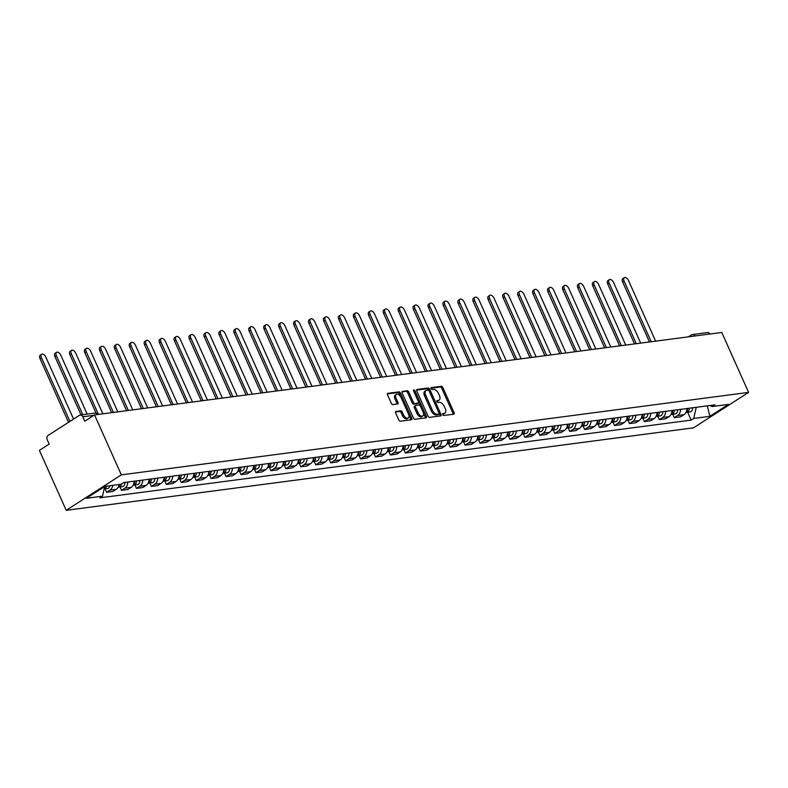 <?xml version="1.0" encoding="UTF-8"?>
<svg xmlns="http://www.w3.org/2000/svg" width="788" height="788" viewBox="0 0 788 788"><rect width="100%" height="100%" fill="white"/><g stroke="black" fill="none" stroke-linecap="round" stroke-linejoin="round"><path stroke-width="1.18" d="M442.689 414.606A1.093 0.621 57.2 0 0 443.782 415.493L453.77 414.183A1.566 0.886 57.2 0 0 453.986 414.094A1.566 0.886 57.2 0 0 454.085 412.656L442.856 387.568A1.566 0.886 57.2 0 0 441.29 386.297L431.302 387.607A1.093 0.621 57.2 0 0 432.179 389.558L433.469 389.39A5.004 2.837 57.2 0 1 438.473 393.458L439.409 395.546A5.004 2.837 57.2 0 1 439.113 400.146A5.004 2.837 57.2 0 1 438.394 400.402L437.104 400.57A1.093 0.621 57.2 0 0 437.98 402.52L439.271 402.353A5.004 2.837 57.2 0 1 444.274 406.421L445.21 408.509A5.004 2.837 57.2 0 1 444.905 413.119A5.004 2.837 57.2 0 1 444.196 413.365L442.905 413.542A1.093 0.621 57.2 0 0 442.689 414.606M395.931 411.375A1.566 0.886 57.2 0 0 395.714 411.454A1.566 0.886 57.2 0 0 395.615 412.892L398.767 419.935A1.566 0.886 57.2 0 0 400.324 421.206L411.425 419.748A1.566 0.886 57.2 0 0 411.641 419.669A1.566 0.886 57.2 0 0 411.74 418.231L400.511 393.133A1.566 0.886 57.2 0 0 398.945 391.863L387.854 393.32A1.566 0.886 57.2 0 0 387.637 393.399A1.566 0.886 57.2 0 0 387.538 394.837L391.341 403.338A1.566 0.886 57.2 0 0 392.907 404.608L397.654 403.988A1.566 0.886 57.2 0 0 397.871 403.909A1.566 0.886 57.2 0 0 397.97 402.471L396.078 398.255A4.186 2.374 57.2 0 1 396.334 394.404A4.186 2.374 57.2 0 1 401.112 397.595L408.499 414.114A4.186 2.374 57.2 0 1 408.253 417.965A4.186 2.374 57.2 0 1 403.476 414.774L402.244 412.026A1.566 0.886 57.2 0 0 400.678 410.755L395.546 411.622M121.342 474.859L94.53 414.912L721.788 332.447L748.6 392.385L121.342 474.859L66.212 510.319L693.47 427.845L748.6 392.385M428.002 416.094A1.566 0.886 57.2 0 0 429.559 417.364L440.65 415.906A1.566 0.886 57.2 0 0 440.876 415.818A1.566 0.886 57.2 0 0 440.975 414.38L429.746 389.292A1.566 0.886 57.2 0 0 428.179 388.021L417.088 389.479A1.566 0.886 57.2 0 0 416.862 389.558A1.566 0.886 57.2 0 0 416.773 390.996L428.002 416.094M426.032 417.827L414.941 419.285A1.566 0.886 57.2 0 1 413.385 418.014L402.156 392.916A1.566 0.886 57.2 0 1 402.254 391.478A1.566 0.886 57.2 0 1 402.471 391.4L407.219 390.769A1.566 0.886 57.2 0 1 408.785 392.04L413.336 402.225A1.566 0.886 57.2 0 0 414.902 403.495L418.044 403.082A1.566 0.886 57.2 0 0 418.27 403.003A1.566 0.886 57.2 0 0 418.369 401.565L413.621 390.966A1.093 0.621 57.2 0 1 414.941 390.789L426.357 416.31A1.566 0.886 57.2 0 1 426.259 417.748A1.566 0.886 57.2 0 1 426.032 417.827M94.53 414.912L84.769 421.196L82.799 416.793A3.182 2.531 -97.5 0 0 80.179 415.049A3.182 2.531 -97.5 0 0 79.322 415.365L48.117 435.439A3.182 2.531 -97.5 0 0 47.191 439.694L49.161 444.097L39.4 450.372L66.212 510.319M688.466 336.831L691.293 335.008A3.182 1.812 57.2 0 1 691.746 334.851A3.182 2.531 82.5 0 1 692.593 334.526L707.437 332.575A3.182 2.531 82.5 0 1 709.899 334.004M680.566 409.366A7.328 5.821 82.5 0 1 677.631 415.503L683.954 414.675A7.328 5.821 -97.5 0 0 686.89 408.539M683.954 414.675L680.596 416.832L674.272 417.67L672.745 414.252M677.631 415.503L674.272 417.67M657.803 416.212L659.329 419.63L665.653 418.802L669.012 416.635A7.328 5.821 -97.5 0 0 671.947 410.499M665.624 411.336A7.328 5.821 82.5 0 1 662.698 417.473L659.329 419.63M642.87 418.182L644.397 421.6L650.711 420.762L654.079 418.605A7.328 5.821 -97.5 0 0 657.005 412.469M650.691 413.296A7.328 5.821 82.5 0 1 647.756 419.433L644.397 421.6M627.928 420.142L629.454 423.56L635.778 422.732L639.137 420.565A7.328 5.821 -97.5 0 0 642.072 414.429M635.749 415.266A7.328 5.821 82.5 0 1 632.813 421.393L629.454 423.56M612.985 422.112L614.512 425.52L620.836 424.693L624.195 422.526A7.328 5.821 -97.5 0 0 627.13 416.399M620.806 417.226A7.328 5.821 82.5 0 1 617.881 423.363L614.512 425.52M598.043 424.072L599.579 427.49L605.893 426.653L609.262 424.496A7.328 5.821 -97.5 0 0 612.187 418.359M605.874 419.196A7.328 5.821 82.5 0 1 602.938 425.323L599.579 427.49M583.11 426.032L584.637 429.45L590.961 428.623L594.319 426.456A7.328 5.821 -97.5 0 0 597.255 420.329M590.931 421.156A7.328 5.821 82.5 0 1 587.996 427.293L584.637 429.45M568.168 428.002L569.694 431.42L576.018 430.583L579.377 428.426A7.328 5.821 -97.5 0 0 582.312 422.289M575.989 423.117A7.328 5.821 82.5 0 1 573.063 429.253L569.694 431.42M553.225 429.962L554.762 433.38L561.076 432.553L564.444 430.386A7.328 5.821 -97.5 0 0 567.37 424.249M561.046 425.087A7.328 5.821 82.5 0 1 558.121 431.213L554.762 433.38M538.293 431.932L539.819 435.34L546.143 434.513L549.502 432.346A7.328 5.821 -97.5 0 0 552.427 426.219M546.114 427.047A7.328 5.821 82.5 0 1 543.178 433.183L539.819 435.34M523.35 433.892L524.877 437.31L531.201 436.473L534.56 434.316A7.328 5.821 -97.5 0 0 537.495 428.179M531.171 429.017A7.328 5.821 82.5 0 1 528.246 435.143L524.877 437.31M508.408 435.853L509.935 439.271L516.258 438.443L519.627 436.276A7.328 5.821 -97.5 0 0 522.552 430.149M516.229 430.977A7.328 5.821 82.5 0 1 513.303 437.113L509.935 439.271M493.475 437.823L495.002 441.241L501.316 440.403L504.684 438.246A7.328 5.821 -97.5 0 0 507.61 432.11M501.296 432.937A7.328 5.821 82.5 0 1 498.361 439.074L495.002 441.241M478.533 439.783L480.059 443.201L486.383 442.373L489.742 440.206A7.328 5.821 -97.5 0 0 492.677 434.07M486.354 434.907A7.328 5.821 82.5 0 1 483.428 441.034L480.059 443.201M463.59 441.753L465.117 445.161L471.441 444.334L474.8 442.166A7.328 5.821 -97.5 0 0 477.735 436.04M471.411 436.867A7.328 5.821 82.5 0 1 468.486 443.004L465.117 445.161M448.658 443.713L450.184 447.131L456.498 446.304L459.867 444.136A7.328 5.821 -97.5 0 0 462.792 438M456.479 438.837A7.328 5.821 82.5 0 1 453.543 444.964L450.184 447.131M433.715 445.673L435.242 449.091L441.566 448.264L444.924 446.097A7.328 5.821 -97.5 0 0 447.86 439.97M441.536 440.797A7.328 5.821 82.5 0 1 438.601 446.934L435.242 449.091M418.773 447.643L420.299 451.061L426.623 450.224L429.982 448.067A7.328 5.821 -97.5 0 0 432.917 441.93M426.594 442.757A7.328 5.821 82.5 0 1 423.668 448.894L420.299 451.061M403.84 449.603L405.367 453.021L411.681 452.194L415.049 450.027A7.328 5.821 -97.5 0 0 417.975 443.89M411.661 444.728A7.328 5.821 82.5 0 1 408.726 450.864L405.367 453.021M388.898 451.573L390.424 454.991L396.748 454.154L400.107 451.997A7.328 5.821 -97.5 0 0 403.042 445.86M396.719 446.688A7.328 5.821 82.5 0 1 393.783 452.824L390.424 454.991M373.955 453.533L375.482 456.951L381.806 456.124L385.165 453.957A7.328 5.821 -97.5 0 0 388.1 447.82M381.776 448.658A7.328 5.821 82.5 0 1 378.851 454.784L375.482 456.951M359.013 455.494L360.549 458.911L366.863 458.084L370.232 455.917A7.328 5.821 -97.5 0 0 373.157 449.79M366.844 450.618A7.328 5.821 82.5 0 1 363.908 456.754L360.549 458.911M344.08 457.464L345.607 460.881L351.931 460.044L355.289 457.887A7.328 5.821 -97.5 0 0 358.225 451.751M351.901 452.578A7.328 5.821 82.5 0 1 348.966 458.714L345.607 460.881M329.138 459.424L330.664 462.842L336.988 462.014L340.347 459.847A7.328 5.821 -97.5 0 0 343.282 453.711M336.959 454.548A7.328 5.821 82.5 0 1 334.033 460.684L330.664 462.842M314.195 461.394L315.732 464.812L322.046 463.974L325.414 461.817A7.328 5.821 -97.5 0 0 328.34 455.681M322.016 456.508A7.328 5.821 82.5 0 1 319.091 462.645L315.732 464.812M299.263 463.354L300.789 466.772L307.113 465.944L310.472 463.777A7.328 5.821 -97.5 0 0 313.397 457.641M307.084 458.478A7.328 5.821 82.5 0 1 304.148 464.605L300.789 466.772M284.32 465.324L285.847 468.732L292.171 467.905L295.53 465.738A7.328 5.821 -97.5 0 0 298.465 459.611M292.141 460.438A7.328 5.821 82.5 0 1 289.216 466.575L285.847 468.732M269.378 467.284L270.914 470.702L277.228 469.865L280.597 467.708A7.328 5.821 -97.5 0 0 283.522 461.571M277.199 462.398A7.328 5.821 82.5 0 1 274.273 468.535L270.914 470.702M254.445 469.244L255.972 472.662L262.286 471.835L265.654 469.668A7.328 5.821 -97.5 0 0 268.58 463.541M262.266 464.368A7.328 5.821 82.5 0 1 259.331 470.505L255.972 472.662M239.503 471.214L241.029 474.632L247.353 473.795L250.712 471.638A7.328 5.821 -97.5 0 0 253.647 465.501M247.324 466.329A7.328 5.821 82.5 0 1 244.398 472.465L241.029 474.632M224.56 473.174L226.087 476.592L232.411 475.765L235.779 473.598A7.328 5.821 -97.5 0 0 238.705 467.461M232.381 468.299A7.328 5.821 82.5 0 1 229.456 474.425L226.087 476.592M209.628 475.144L211.154 478.552L217.468 477.725L220.837 475.558A7.328 5.821 -97.5 0 0 223.762 469.431M217.449 470.259A7.328 5.821 82.5 0 1 214.513 476.395L211.154 478.552M194.685 477.104L196.212 480.522L202.536 479.685L205.895 477.528A7.328 5.821 -97.5 0 0 208.83 471.391M202.506 472.229A7.328 5.821 82.5 0 1 199.571 478.355L196.212 480.522M179.743 479.065L181.27 482.483L187.593 481.655L190.952 479.488A7.328 5.821 -97.5 0 0 193.887 473.361M187.564 474.189A7.328 5.821 82.5 0 1 184.638 480.325L181.27 482.483M164.81 481.035L166.337 484.453L172.651 483.615L176.019 481.458A7.328 5.821 -97.5 0 0 178.945 475.322M172.631 476.149A7.328 5.821 82.5 0 1 169.696 482.286L166.337 484.453M149.868 482.995L151.394 486.413L157.718 485.585L161.077 483.418A7.328 5.821 -97.5 0 0 164.012 477.282M157.689 478.119A7.328 5.821 82.5 0 1 154.753 484.246L151.394 486.413M134.925 484.965L136.452 488.373L142.776 487.545L146.135 485.378A7.328 5.821 -97.5 0 0 149.07 479.252M142.746 480.079A7.328 5.821 82.5 0 1 139.821 486.216L136.452 488.373M119.983 486.925L121.519 490.343L127.833 489.515L131.202 487.348A7.328 5.821 -97.5 0 0 134.127 481.212M127.814 482.049A7.328 5.821 82.5 0 1 124.878 488.176L121.519 490.343M105.05 488.885L106.577 492.303L112.901 491.476L116.26 489.309A7.328 5.821 -97.5 0 0 119.096 484.521M112.773 485.349A7.328 5.821 82.5 0 1 109.936 490.146L106.577 492.303M709.84 405.524L712.293 406.529L728.388 404.411L709.86 416.32L693.775 418.438L696.218 407.317M104.617 486.59L102.519 496.174L99.928 497.839L691.184 420.103L693.775 418.438M102.519 496.174L86.434 498.292L104.952 486.373L121.037 484.265L123.627 482.591L714.883 404.855L712.293 406.529M687.688 412.282L691.184 420.103M709.86 416.32L707.299 405.859M442.56 414.153L443.092 414.074A5.004 2.837 57.2 0 0 443.811 413.828L444.905 413.119M439.113 400.146L438.01 400.856A5.004 2.837 57.2 0 1 437.301 401.112L436.759 401.181M453.169 414.261A1.566 0.886 57.2 0 0 452.982 413.365L441.753 388.277A1.566 0.886 57.2 0 0 440.187 387.006L430.957 388.218M428.967 390.73L428.642 390.001A1.566 0.886 57.2 0 0 427.076 388.73L416.586 390.109M440.049 415.985A1.566 0.886 57.2 0 0 439.871 415.089L439.064 413.296M438.749 414.084A1.093 0.621 57.2 0 0 438.965 413.02L429.115 390.996A1.093 0.621 57.2 0 0 428.022 390.109L426.653 390.287A5.004 2.837 57.2 0 0 425.944 390.543A5.004 2.837 57.2 0 0 425.648 395.143L432.376 410.203A5.004 2.837 57.2 0 0 437.379 414.261L438.749 414.084L437.645 414.793A1.093 0.621 57.2 0 0 437.911 414.626M425.944 390.543L424.84 391.252A5.004 2.837 57.2 0 0 424.545 395.852L425.648 395.143M437.645 414.793L436.286 414.971A5.004 2.837 57.2 0 1 431.282 410.912L424.545 395.852M401.969 392.03L407.219 390.769M417.335 403.535A1.566 0.886 57.2 0 1 417.167 403.712A1.566 0.886 57.2 0 1 416.941 403.791L413.798 404.205A1.566 0.886 57.2 0 1 412.232 402.934L407.682 392.749A1.566 0.886 57.2 0 0 406.115 391.478M418.477 401.88L420.319 405.987M423.294 412.646L425.254 417.019L426.357 416.31M418.064 412.784A4.186 2.374 57.2 0 0 422.841 415.966A4.186 2.374 57.2 0 0 423.087 412.124L420.487 406.303A1.566 0.886 57.2 0 0 418.921 405.032L415.769 405.446A1.566 0.886 57.2 0 0 415.552 405.524A1.566 0.886 57.2 0 0 415.453 406.963L418.064 412.784L416.96 413.493A4.186 2.374 57.2 0 0 421.738 416.675L422.841 415.966M414.665 406.155A1.566 0.886 57.2 0 0 414.449 406.234A1.566 0.886 57.2 0 0 414.35 407.672L415.453 406.963M416.96 413.493L414.35 407.672M425.431 417.906A1.566 0.886 57.2 0 0 425.254 417.019M408.253 417.965L407.15 418.674A4.186 2.374 57.2 0 1 402.373 415.483L401.141 412.735A1.566 0.886 57.2 0 0 399.575 411.464L395.428 412.006M396.334 394.404L395.231 395.113A4.186 2.374 57.2 0 0 394.985 398.964L396.078 398.255M397.054 404.067A1.566 0.886 57.2 0 0 396.866 403.18L394.985 398.964M400.856 397.073L399.408 393.842A1.566 0.886 57.2 0 0 397.841 392.572L387.351 393.951M410.814 419.827A1.566 0.886 57.2 0 0 410.637 418.94L408.716 414.636M687.51 408.46A3.979 3.162 82.5 0 1 686.112 412.134M655.616 341.145L628.479 280.479A3.664 2.078 57.2 0 0 624.293 277.681A3.664 2.078 57.2 0 0 624.076 281.05L651.213 341.726M689.136 408.243A3.979 3.162 82.5 0 1 686.496 412.439A3.979 3.162 82.5 0 1 685.954 412.459M692.583 407.79A3.979 3.162 82.5 0 1 689.943 411.986L686.496 412.439M649.47 341.953L622.638 281.976A3.664 2.078 -122.8 0 1 622.865 278.607L624.293 277.681M672.568 410.42A3.979 3.162 82.5 0 1 671.179 414.104M640.674 343.105L613.537 282.439A3.664 2.078 57.2 0 0 609.351 279.651A3.664 2.078 57.2 0 0 609.134 283.02L636.271 343.686M674.193 410.203A3.979 3.162 82.5 0 1 671.553 414.409A3.979 3.162 82.5 0 1 671.012 414.419M677.641 409.75A3.979 3.162 82.5 0 1 675.001 413.956L671.553 414.409M634.527 343.913L607.706 283.946A3.664 2.078 -122.8 0 1 607.922 280.567L609.351 279.651M657.625 412.39A3.979 3.162 82.5 0 1 656.237 416.064M625.741 345.075L598.604 284.409A3.664 2.078 57.2 0 0 594.418 281.611A3.664 2.078 57.2 0 0 594.191 284.98L621.328 345.656M659.26 412.173A3.979 3.162 82.5 0 1 656.621 416.369A3.979 3.162 82.5 0 1 656.079 416.379M662.708 411.72A3.979 3.162 82.5 0 1 660.068 415.916L656.621 416.369M619.595 345.883L592.763 285.906A3.664 2.078 -122.8 0 1 592.98 282.537L594.418 281.611M642.693 414.35A3.979 3.162 82.5 0 1 641.294 418.034M610.798 347.035L583.662 286.369A3.664 2.078 57.2 0 0 579.475 283.581A3.664 2.078 57.2 0 0 579.259 286.95L606.396 347.616M644.318 414.133A3.979 3.162 82.5 0 1 641.678 418.339A3.979 3.162 82.5 0 1 641.136 418.349M647.766 413.68A3.979 3.162 82.5 0 1 645.126 417.886L641.678 418.339M604.652 347.843L577.821 287.866A3.664 2.078 -122.8 0 1 578.047 284.498L579.475 283.581M627.75 416.31A3.979 3.162 82.5 0 1 626.352 419.994M595.856 349.005L568.719 288.329A3.664 2.078 57.2 0 0 564.533 285.542A3.664 2.078 57.2 0 0 564.316 288.91L591.453 349.576M629.376 416.103A3.979 3.162 82.5 0 1 626.736 420.299A3.979 3.162 82.5 0 1 626.194 420.309M632.823 415.65A3.979 3.162 82.5 0 1 630.183 419.846L626.736 420.299M589.71 349.813L562.878 289.836A3.664 2.078 -122.8 0 1 563.105 286.468L564.533 285.542M612.808 418.28A3.979 3.162 82.5 0 1 611.419 421.954M580.923 350.965L553.777 290.299A3.664 2.078 57.2 0 0 549.6 287.502A3.664 2.078 57.2 0 0 549.374 290.88L576.511 351.546M614.443 418.064A3.979 3.162 82.5 0 1 611.803 422.26A3.979 3.162 82.5 0 1 611.252 422.279M617.89 417.61A3.979 3.162 82.5 0 1 615.251 421.807L611.803 422.26M574.767 351.773L547.946 291.796A3.664 2.078 -122.8 0 1 548.162 288.428L549.6 287.502M597.875 420.24A3.979 3.162 82.5 0 1 596.477 423.924M565.981 352.925L538.844 292.259A3.664 2.078 57.2 0 0 534.658 289.472A3.664 2.078 57.2 0 0 534.441 292.841L561.578 353.507M599.501 420.034A3.979 3.162 82.5 0 1 596.861 424.23A3.979 3.162 82.5 0 1 596.319 424.239M602.948 419.58A3.979 3.162 82.5 0 1 600.308 423.777L596.861 424.23M559.835 353.733L533.003 293.766A3.664 2.078 -122.8 0 1 533.23 290.388L534.658 289.472M582.933 422.21A3.979 3.162 82.5 0 1 581.534 425.884M551.039 354.896L523.902 294.229A3.664 2.078 57.2 0 0 519.716 291.432A3.664 2.078 57.2 0 0 519.499 294.801L546.636 355.477M584.558 421.994A3.979 3.162 82.5 0 1 581.918 426.19A3.979 3.162 82.5 0 1 581.377 426.2M588.006 421.541A3.979 3.162 82.5 0 1 585.366 425.737L581.918 426.19M544.892 355.703L518.061 295.727A3.664 2.078 -122.8 0 1 518.287 292.358L519.716 291.432M567.99 424.171A3.979 3.162 82.5 0 1 566.602 427.854M536.106 356.856L508.959 296.19A3.664 2.078 57.2 0 0 504.783 293.402A3.664 2.078 57.2 0 0 504.556 296.771L531.693 357.437M569.616 423.954A3.979 3.162 82.5 0 1 566.986 428.16A3.979 3.162 82.5 0 1 566.434 428.17M573.063 423.501A3.979 3.162 82.5 0 1 570.433 427.707L566.986 428.16M529.95 357.663L503.128 297.687A3.664 2.078 -122.8 0 1 503.345 294.318L504.783 293.402M553.048 426.131A3.979 3.162 82.5 0 1 551.659 429.815M521.163 358.826L494.027 298.15A3.664 2.078 57.2 0 0 489.841 295.362A3.664 2.078 57.2 0 0 489.624 298.731L516.761 359.397M554.683 425.924A3.979 3.162 82.5 0 1 552.043 430.12A3.979 3.162 82.5 0 1 551.501 430.13M558.131 425.471A3.979 3.162 82.5 0 1 555.491 429.667L552.043 430.12M515.017 359.633L488.186 299.657A3.664 2.078 -122.8 0 1 488.402 296.288L489.841 295.362M538.115 428.101A3.979 3.162 82.5 0 1 536.717 431.775M506.221 360.786L479.084 300.12A3.664 2.078 57.2 0 0 474.898 297.322A3.664 2.078 57.2 0 0 474.681 300.701L501.818 361.367M539.741 427.884A3.979 3.162 82.5 0 1 537.101 432.08A3.979 3.162 82.5 0 1 536.559 432.1M543.188 427.431A3.979 3.162 82.5 0 1 540.548 431.627L537.101 432.08M500.075 361.594L473.243 301.617A3.664 2.078 -122.8 0 1 473.47 298.248L474.898 297.322M523.173 430.061A3.979 3.162 82.5 0 1 521.784 433.745M491.288 362.746L464.142 302.08A3.664 2.078 57.2 0 0 459.965 299.292A3.664 2.078 57.2 0 0 459.739 302.661L486.876 363.327M524.798 429.854A3.979 3.162 82.5 0 1 522.168 434.05A3.979 3.162 82.5 0 1 521.617 434.06M528.246 429.401A3.979 3.162 82.5 0 1 525.616 433.597L522.168 434.05M485.132 363.564L458.311 303.587A3.664 2.078 -122.8 0 1 458.527 300.208L459.965 299.292M508.23 432.031A3.979 3.162 82.5 0 1 506.842 435.705M476.346 364.716L449.209 304.05A3.664 2.078 57.2 0 0 445.023 301.252A3.664 2.078 57.2 0 0 444.796 304.621L471.943 365.297M509.866 431.814A3.979 3.162 82.5 0 1 507.226 436.01A3.979 3.162 82.5 0 1 506.684 436.02M513.313 431.361A3.979 3.162 82.5 0 1 510.673 435.557L507.226 436.01M470.2 365.524L443.368 305.547A3.664 2.078 -122.8 0 1 443.585 302.178L445.023 301.252M493.298 433.991A3.979 3.162 82.5 0 1 491.899 437.675M461.404 366.676L434.267 306.01A3.664 2.078 57.2 0 0 430.081 303.222A3.664 2.078 57.2 0 0 429.864 306.591L457.001 367.257M494.923 433.774A3.979 3.162 82.5 0 1 492.283 437.98A3.979 3.162 82.5 0 1 491.742 437.99M498.371 433.321A3.979 3.162 82.5 0 1 495.731 437.527L492.283 437.98M455.257 367.484L428.426 307.507A3.664 2.078 -122.8 0 1 428.652 304.138L430.081 303.222M478.355 435.961A3.979 3.162 82.5 0 1 476.967 439.635M446.461 368.646L419.324 307.97A3.664 2.078 57.2 0 0 415.148 305.183A3.664 2.078 57.2 0 0 414.921 308.551L442.058 369.217M479.981 435.744A3.979 3.162 82.5 0 1 477.341 439.94A3.979 3.162 82.5 0 1 476.799 439.95M483.428 435.291A3.979 3.162 82.5 0 1 480.788 439.487L477.341 439.94M440.315 369.454L413.493 309.477A3.664 2.078 -122.8 0 1 413.71 306.108L415.148 305.183M463.413 437.921A3.979 3.162 82.5 0 1 462.024 441.595M431.529 370.606L404.392 309.94A3.664 2.078 57.2 0 0 400.206 307.143A3.664 2.078 57.2 0 0 399.979 310.521L427.126 371.187M465.048 437.704A3.979 3.162 82.5 0 1 462.408 441.901A3.979 3.162 82.5 0 1 461.866 441.92M468.496 437.251A3.979 3.162 82.5 0 1 465.856 441.447L462.408 441.901M425.382 371.414L398.551 311.437A3.664 2.078 -122.8 0 1 398.767 308.069L400.206 307.143M448.48 439.881A3.979 3.162 82.5 0 1 447.082 443.565M416.586 372.566L389.449 311.9A3.664 2.078 57.2 0 0 385.263 309.113A3.664 2.078 57.2 0 0 385.046 312.481L412.183 373.148M450.106 439.674A3.979 3.162 82.5 0 1 447.466 443.871A3.979 3.162 82.5 0 1 446.924 443.88M453.553 439.221A3.979 3.162 82.5 0 1 450.913 443.417L447.466 443.871M410.44 373.384L383.608 313.407A3.664 2.078 -122.8 0 1 383.835 310.029L385.263 309.113M433.538 441.851A3.979 3.162 82.5 0 1 432.149 445.525M401.644 374.536L374.507 313.87A3.664 2.078 57.2 0 0 370.321 311.073A3.664 2.078 57.2 0 0 370.104 314.442L397.241 375.118M435.163 441.635A3.979 3.162 82.5 0 1 432.523 445.831A3.979 3.162 82.5 0 1 431.982 445.85M438.611 441.181A3.979 3.162 82.5 0 1 435.971 445.378L432.523 445.831M395.497 375.344L368.676 315.367A3.664 2.078 -122.8 0 1 368.892 311.999L370.321 311.073M418.595 443.811A3.979 3.162 82.5 0 1 417.207 447.495M386.711 376.497L359.574 315.83A3.664 2.078 57.2 0 0 355.388 313.043A3.664 2.078 57.2 0 0 355.161 316.412L382.308 377.078M420.231 443.595A3.979 3.162 82.5 0 1 417.591 447.801A3.979 3.162 82.5 0 1 417.049 447.811M423.678 443.142A3.979 3.162 82.5 0 1 421.038 447.348L417.591 447.801M380.565 377.304L353.733 317.328A3.664 2.078 -122.8 0 1 353.95 313.959L355.388 313.043M403.663 445.781A3.979 3.162 82.5 0 1 402.264 449.456M371.769 378.467L344.632 317.791A3.664 2.078 57.2 0 0 340.446 315.003A3.664 2.078 57.2 0 0 340.229 318.372L367.366 379.048M405.288 445.565A3.979 3.162 82.5 0 1 402.648 449.761A3.979 3.162 82.5 0 1 402.107 449.771M408.736 445.112A3.979 3.162 82.5 0 1 406.096 449.308L402.648 449.761M365.622 379.274L338.791 319.298A3.664 2.078 -122.8 0 1 339.017 315.929L340.446 315.003M388.72 447.742A3.979 3.162 82.5 0 1 387.322 451.425M356.826 380.427L329.689 319.761A3.664 2.078 57.2 0 0 325.503 316.973A3.664 2.078 57.2 0 0 325.286 320.342L352.423 381.008M390.346 447.525A3.979 3.162 82.5 0 1 387.706 451.721A3.979 3.162 82.5 0 1 387.164 451.741M393.793 447.072A3.979 3.162 82.5 0 1 391.153 451.268L387.706 451.721M350.68 381.234L323.848 321.258A3.664 2.078 -122.8 0 1 324.075 317.889L325.503 316.973M373.778 449.702A3.979 3.162 82.5 0 1 372.389 453.386M341.894 382.397L314.757 321.721A3.664 2.078 57.2 0 0 310.57 318.933A3.664 2.078 57.2 0 0 310.344 322.302L337.481 382.968M375.413 449.495A3.979 3.162 82.5 0 1 372.773 453.691A3.979 3.162 82.5 0 1 372.222 453.701M378.861 449.042A3.979 3.162 82.5 0 1 376.221 453.238L372.773 453.691M335.737 383.204L308.916 323.228A3.664 2.078 -122.8 0 1 309.132 319.859L310.57 318.933M358.845 451.672A3.979 3.162 82.5 0 1 357.447 455.346M326.951 384.357L299.814 323.691A3.664 2.078 57.2 0 0 295.628 320.893A3.664 2.078 57.2 0 0 295.411 324.262L322.548 384.938M360.471 451.455A3.979 3.162 82.5 0 1 357.831 455.651A3.979 3.162 82.5 0 1 357.289 455.671M363.918 451.002A3.979 3.162 82.5 0 1 361.278 455.198L357.831 455.651M320.805 385.165L293.973 325.188A3.664 2.078 -122.8 0 1 294.2 321.819L295.628 320.893M343.903 453.632A3.979 3.162 82.5 0 1 342.504 457.316M312.009 386.317L284.872 325.651A3.664 2.078 57.2 0 0 280.686 322.863A3.664 2.078 57.2 0 0 280.469 326.232L307.606 386.898M345.528 453.415A3.979 3.162 82.5 0 1 342.888 457.621A3.979 3.162 82.5 0 1 342.347 457.631M348.976 452.962A3.979 3.162 82.5 0 1 346.336 457.168L342.888 457.621M305.862 387.125L279.031 327.148A3.664 2.078 -122.8 0 1 279.257 323.779L280.686 322.863M328.96 455.602A3.979 3.162 82.5 0 1 327.572 459.276M297.076 388.287L269.929 327.621A3.664 2.078 57.2 0 0 265.753 324.823A3.664 2.078 57.2 0 0 265.526 328.192L292.663 388.868M330.586 455.385A3.979 3.162 82.5 0 1 327.956 459.581A3.979 3.162 82.5 0 1 327.404 459.591M334.033 454.932A3.979 3.162 82.5 0 1 331.403 459.128L327.956 459.581M290.92 389.095L264.098 329.118A3.664 2.078 -122.8 0 1 264.315 325.749L265.753 324.823M314.018 457.562A3.979 3.162 82.5 0 1 312.629 461.246M282.134 390.247L254.997 329.581A3.664 2.078 57.2 0 0 250.811 326.793A3.664 2.078 57.2 0 0 250.594 330.162L277.731 390.828M315.653 457.345A3.979 3.162 82.5 0 1 313.013 461.551A3.979 3.162 82.5 0 1 312.472 461.561M319.101 456.892A3.979 3.162 82.5 0 1 316.461 461.098L313.013 461.551M275.987 391.055L249.156 331.078A3.664 2.078 -122.8 0 1 249.372 327.709L250.811 326.793M299.085 459.522A3.979 3.162 82.5 0 1 297.687 463.206M267.191 392.217L240.054 331.541A3.664 2.078 57.2 0 0 235.868 328.754A3.664 2.078 57.2 0 0 235.651 332.122L262.788 392.788M300.711 459.315A3.979 3.162 82.5 0 1 298.071 463.511A3.979 3.162 82.5 0 1 297.529 463.521M304.158 458.862A3.979 3.162 82.5 0 1 301.518 463.058L298.071 463.511M261.045 393.025L234.213 333.048A3.664 2.078 -122.8 0 1 234.44 329.679L235.868 328.754M284.143 461.492A3.979 3.162 82.5 0 1 282.754 465.166M252.259 394.177L225.112 333.511A3.664 2.078 57.2 0 0 220.936 330.714A3.664 2.078 57.2 0 0 220.709 334.092L247.846 394.758M285.768 461.276A3.979 3.162 82.5 0 1 283.138 465.472A3.979 3.162 82.5 0 1 282.587 465.491M289.216 460.822A3.979 3.162 82.5 0 1 286.586 465.019L283.138 465.472M246.102 394.985L219.281 335.008A3.664 2.078 -122.8 0 1 219.497 331.64L220.936 330.714M269.201 463.452A3.979 3.162 82.5 0 1 267.812 467.136M237.316 396.137L210.179 335.471A3.664 2.078 57.2 0 0 205.993 332.684A3.664 2.078 57.2 0 0 205.767 336.052L232.913 396.719M270.836 463.245A3.979 3.162 82.5 0 1 268.196 467.442A3.979 3.162 82.5 0 1 267.654 467.451M274.283 462.792A3.979 3.162 82.5 0 1 271.643 466.988L268.196 467.442M231.17 396.945L204.338 336.978A3.664 2.078 -122.8 0 1 204.555 333.6L205.993 332.684M254.268 465.422A3.979 3.162 82.5 0 1 252.869 469.096M222.374 398.107L195.237 337.441A3.664 2.078 57.2 0 0 191.051 334.644A3.664 2.078 57.2 0 0 190.834 338.013L217.971 398.689M255.893 465.206A3.979 3.162 82.5 0 1 253.253 469.402A3.979 3.162 82.5 0 1 252.712 469.412M259.341 464.753A3.979 3.162 82.5 0 1 256.701 468.949L253.253 469.402M216.227 398.915L189.396 338.939A3.664 2.078 -122.8 0 1 189.622 335.57L191.051 334.644M239.325 467.382A3.979 3.162 82.5 0 1 237.937 471.066M207.441 400.068L180.294 339.401A3.664 2.078 57.2 0 0 176.118 336.614A3.664 2.078 57.2 0 0 175.891 339.983L203.028 400.649M240.951 467.166A3.979 3.162 82.5 0 1 238.321 471.372A3.979 3.162 82.5 0 1 237.769 471.382M244.398 466.713A3.979 3.162 82.5 0 1 241.768 470.919L238.321 471.372M201.285 400.875L174.463 340.899A3.664 2.078 -122.8 0 1 174.68 337.53L176.118 336.614M224.383 469.343A3.979 3.162 82.5 0 1 222.994 473.027M192.499 402.038L165.362 341.362A3.664 2.078 57.2 0 0 161.176 338.574A3.664 2.078 57.2 0 0 160.949 341.943L188.096 402.609M226.018 469.136A3.979 3.162 82.5 0 1 223.378 473.332A3.979 3.162 82.5 0 1 222.837 473.342M229.466 468.683A3.979 3.162 82.5 0 1 226.826 472.879L223.378 473.332M186.352 402.845L159.521 342.869A3.664 2.078 -122.8 0 1 159.737 339.5L161.176 338.574M209.45 471.313A3.979 3.162 82.5 0 1 208.052 474.987M177.556 403.998L150.419 343.332A3.664 2.078 57.2 0 0 146.233 340.534A3.664 2.078 57.2 0 0 146.016 343.913L173.153 404.579M211.076 471.096A3.979 3.162 82.5 0 1 208.436 475.292A3.979 3.162 82.5 0 1 207.894 475.312M214.523 470.643A3.979 3.162 82.5 0 1 211.883 474.839L208.436 475.292M171.41 404.805L144.578 344.829A3.664 2.078 -122.8 0 1 144.805 341.46L146.233 340.534M194.508 473.273A3.979 3.162 82.5 0 1 193.119 476.957M162.614 405.958L135.477 345.292A3.664 2.078 57.2 0 0 131.291 342.504A3.664 2.078 57.2 0 0 131.074 345.873L158.211 406.539M196.133 473.066A3.979 3.162 82.5 0 1 193.493 477.262A3.979 3.162 82.5 0 1 192.952 477.272M199.581 472.613A3.979 3.162 82.5 0 1 196.941 476.809L193.493 477.262M156.467 406.775L129.646 346.799A3.664 2.078 -122.8 0 1 129.862 343.42L131.291 342.504M179.566 475.243A3.979 3.162 82.5 0 1 178.177 478.917M147.681 407.928L120.544 347.262A3.664 2.078 57.2 0 0 116.358 344.464A3.664 2.078 57.2 0 0 116.132 347.833L143.278 408.509M181.201 475.026A3.979 3.162 82.5 0 1 178.561 479.222A3.979 3.162 82.5 0 1 178.019 479.232M184.648 474.573A3.979 3.162 82.5 0 1 182.008 478.769L178.561 479.222M141.535 408.736L114.703 348.759A3.664 2.078 -122.8 0 1 114.92 345.39L116.358 344.464M164.633 477.203A3.979 3.162 82.5 0 1 163.234 480.887M132.739 409.888L105.602 349.222A3.664 2.078 57.2 0 0 101.416 346.434A3.664 2.078 57.2 0 0 101.199 349.803L128.336 410.469M166.258 476.986A3.979 3.162 82.5 0 1 163.618 481.192A3.979 3.162 82.5 0 1 163.077 481.202M169.706 476.533A3.979 3.162 82.5 0 1 167.066 480.739L163.618 481.192M126.592 410.696L99.761 350.719A3.664 2.078 -122.8 0 1 99.987 347.35L101.416 346.434M149.69 479.173A3.979 3.162 82.5 0 1 148.292 482.847M117.796 411.858L90.659 351.182A3.664 2.078 57.2 0 0 86.473 348.394A3.664 2.078 57.2 0 0 86.256 351.763L113.393 412.429M151.316 478.956A3.979 3.162 82.5 0 1 148.676 483.152A3.979 3.162 82.5 0 1 148.134 483.162M154.763 478.503A3.979 3.162 82.5 0 1 152.123 482.699L148.676 483.152M111.65 412.666L84.818 352.689A3.664 2.078 -122.8 0 1 85.045 349.32L86.473 348.394M134.748 481.133A3.979 3.162 82.5 0 1 133.359 484.807M102.864 413.818L75.727 353.152A3.664 2.078 57.2 0 0 71.541 350.355A3.664 2.078 57.2 0 0 71.314 353.733L98.451 414.399M136.383 480.916A3.979 3.162 82.5 0 1 133.743 485.113A3.979 3.162 82.5 0 1 133.192 485.132M139.831 480.463A3.979 3.162 82.5 0 1 137.191 484.659L133.743 485.113M96.037 413.129L69.886 354.649A3.664 2.078 -122.8 0 1 70.102 351.281L71.541 350.355M119.756 484.433A3.979 3.162 82.5 0 1 118.417 486.777M87.182 414.124L60.784 355.112A3.664 2.078 57.2 0 0 56.598 352.325A3.664 2.078 57.2 0 0 56.381 355.693L82.779 414.705M121.421 484.019A3.979 3.162 82.5 0 1 118.801 487.082A3.979 3.162 82.5 0 1 118.259 487.092M124.888 482.433A3.979 3.162 82.5 0 1 122.248 486.629L118.801 487.082M81.036 414.931L54.943 356.619A3.664 2.078 -122.8 0 1 55.17 353.241L56.598 352.325M104.804 486.472A3.979 3.162 82.5 0 1 104.39 487.664M73.57 419.068L45.842 357.082A3.664 2.078 57.2 0 0 41.656 354.285A3.664 2.078 57.2 0 0 41.439 357.654L69.945 421.393M106.449 486.176A3.979 3.162 82.5 0 1 104.095 489.003M109.896 485.723A3.979 3.162 82.5 0 1 107.306 488.59L104.085 489.013M68.517 422.319L40.001 358.579A3.664 2.078 -122.8 0 1 40.227 355.211L41.656 354.285M124.878 488.176L131.202 487.348M139.821 486.216L146.135 485.378M154.753 484.246L161.077 483.418M169.696 482.286L176.019 481.458M184.638 480.325L190.952 479.488M199.571 478.355L205.895 477.528M214.513 476.395L220.837 475.558M229.456 474.425L235.779 473.598M244.398 472.465L250.712 471.638M259.331 470.505L265.654 469.668M274.273 468.535L280.597 467.708M289.216 466.575L295.53 465.738M304.148 464.605L310.472 463.777M319.091 462.645L325.414 461.817M334.033 460.684L340.347 459.847M348.966 458.714L355.289 457.887M363.908 456.754L370.232 455.917M378.851 454.784L385.165 453.957M393.783 452.824L400.107 451.997M408.726 450.864L415.049 450.027M423.668 448.894L429.982 448.067M438.601 446.934L444.924 446.097M453.543 444.964L459.867 444.136M468.486 443.004L474.8 442.166M483.428 441.034L489.742 440.206M498.361 439.074L504.684 438.246M513.303 437.113L519.627 436.276M528.246 435.143L534.56 434.316M543.178 433.183L549.502 432.346M558.121 431.213L564.444 430.386M573.063 429.253L579.377 428.426M587.996 427.293L594.319 426.456M602.938 425.323L609.262 424.496M617.881 423.363L624.195 422.526M632.813 421.393L639.137 420.565M647.756 419.433L654.079 418.605M662.698 417.473L669.012 416.635M109.936 490.146L116.26 489.309M93.88 415.335L82.799 416.793M80.179 415.049L95.023 413.099A3.182 2.531 82.5 0 1 97.485 414.527M695.055 335.954A3.182 2.531 82.5 0 0 692.593 334.526A3.182 3.182 0 0 0 691.293 335.008A3.182 1.812 57.2 0 0 690.721 336.525M443.092 414.074L444.196 413.365M437.301 401.112L438.394 400.402M440.187 387.006L441.29 386.297M441.753 388.277L442.856 387.568M452.982 413.365L454.085 412.656M427.076 388.73L428.179 388.021M428.642 390.001L429.746 389.292M439.871 415.089L440.975 414.38M431.282 410.912L432.376 410.203M436.286 414.971L437.379 414.261M407.682 392.749L408.785 392.04M412.232 402.934L413.336 402.225M413.798 404.205L414.902 403.495M416.941 403.791L418.044 403.082M413.858 391.488L414.941 390.789M399.575 411.464L400.678 410.755M401.141 412.735L402.244 412.026M402.373 415.483L403.476 414.774M396.866 403.18L397.97 402.471M397.841 392.572L398.945 391.863M399.408 393.842L400.511 393.133M410.637 418.94L411.74 418.231M622.638 281.976L624.076 281.05M607.706 283.946L609.134 283.02M592.763 285.906L594.191 284.98M577.821 287.866L579.259 286.95M562.878 289.836L564.316 288.91M547.946 291.796L549.374 290.88M533.003 293.766L534.441 292.841M518.061 295.727L519.499 294.801M503.128 297.687L504.556 296.771M488.186 299.657L489.624 298.731M473.243 301.617L474.681 300.701M458.311 303.587L459.739 302.661M443.368 305.547L444.796 304.621M428.426 307.507L429.864 306.591M413.493 309.477L414.921 308.551M398.551 311.437L399.979 310.521M383.608 313.407L385.046 312.481M368.676 315.367L370.104 314.442M353.733 317.328L355.161 316.412M338.791 319.298L340.229 318.372M323.848 321.258L325.286 320.342M308.916 323.228L310.344 322.302M293.973 325.188L295.411 324.262M279.031 327.148L280.469 326.232M264.098 329.118L265.526 328.192M249.156 331.078L250.594 330.162M234.213 333.048L235.651 332.122M219.281 335.008L220.709 334.092M204.338 336.978L205.767 336.052M189.396 338.939L190.834 338.013M174.463 340.899L175.891 339.983M159.521 342.869L160.949 341.943M144.578 344.829L146.016 343.913M129.646 346.799L131.074 345.873M114.703 348.759L116.132 347.833M99.761 350.719L101.199 349.803M84.818 352.689L86.256 351.763M69.886 354.649L71.314 353.733M54.943 356.619L56.381 355.693M40.001 358.579L41.439 357.654M98.067 414.449A3.182 3.182 0 0 0 95.023 413.099M437.803 414.744L438.906 414.035M417.167 403.712L418.27 403.003M414.449 406.234L415.552 405.524"/></g></svg>
